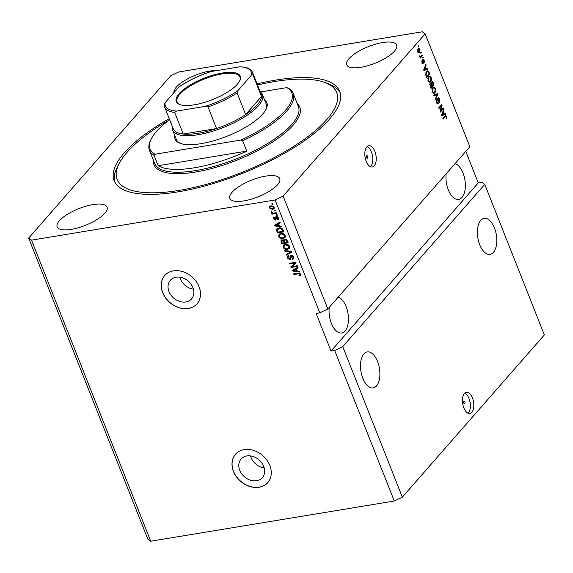 <?xml version="1.0" encoding="UTF-8"?>
<svg xmlns="http://www.w3.org/2000/svg" width="573" height="573" viewBox="0 0 573 573"><rect width="100%" height="100%" fill="white"/><g stroke="black" fill="none" stroke-linecap="round" stroke-linejoin="round"><path stroke-width="0.86" d="M463.743 403.063A1.339 0.688 80.6 0 0 464.502 403.772A1.339 0.688 80.6 0 0 464.825 401.831A1.339 0.688 80.6 0 0 464.066 401.121A1.339 0.688 80.6 0 0 463.743 403.063M463.801 407.811A10.737 5.508 80.6 0 0 469.874 413.455A10.737 5.508 80.6 0 0 472.46 397.92A10.737 5.508 80.6 0 0 466.379 392.276A10.737 5.508 80.6 0 0 463.801 407.811M468.062 413.19A10.737 5.508 80.6 0 0 469.008 398.486A10.737 5.508 80.6 0 0 464.746 393.107M366.541 157.561A1.339 0.688 80.6 0 0 367.3 158.263A1.339 0.688 80.6 0 0 367.622 156.322A1.339 0.688 80.6 0 0 366.863 155.62A1.339 0.688 80.6 0 0 366.541 157.561M366.204 161.314A10.737 5.508 80.6 0 0 372.285 166.965A10.737 5.508 80.6 0 0 374.864 151.422A10.737 5.508 80.6 0 0 368.79 145.778A10.737 5.508 80.6 0 0 366.204 161.314M370.466 166.7A10.737 5.508 80.6 0 0 371.411 151.995A10.737 5.508 80.6 0 0 367.15 146.609M256.625 480.718A14.124 11.166 -138.8 0 0 262.355 477.638A14.124 11.166 -138.8 0 0 261.797 462.92A14.124 11.166 -138.8 0 0 246.82 455.95A14.124 11.166 -138.8 0 0 241.097 459.03A14.124 11.166 -138.8 0 0 241.648 473.749A14.124 11.166 -138.8 0 0 256.625 480.718M185.853 301.957A14.124 11.166 -138.8 0 0 191.575 298.884A14.124 11.166 -138.8 0 0 191.024 284.165A14.124 11.166 -138.8 0 0 176.047 277.196A14.124 11.166 -138.8 0 0 170.317 280.276A14.124 11.166 -138.8 0 0 170.876 294.988A14.124 11.166 -138.8 0 0 185.853 301.957M188.309 308.496A21.466 16.975 -138.8 0 0 197.019 303.819A21.466 16.975 -138.8 0 0 196.174 281.45A21.466 16.975 -138.8 0 0 173.411 270.864A21.466 16.975 -138.8 0 0 164.709 275.534A21.466 16.975 -138.8 0 0 165.554 297.903A21.466 16.975 -138.8 0 0 188.309 308.496M164.752 275.484A21.466 16.975 -138.8 0 0 165.661 297.838A21.466 16.975 -138.8 0 0 188.395 308.396A21.466 16.975 -138.8 0 0 197.062 303.769M259.089 487.251A21.466 16.975 -138.8 0 0 267.792 482.573A21.466 16.975 -138.8 0 0 266.946 460.212A21.466 16.975 -138.8 0 0 244.184 449.619A21.466 16.975 -138.8 0 0 235.482 454.296A21.466 16.975 -138.8 0 0 236.327 476.657A21.466 16.975 -138.8 0 0 259.089 487.251M235.524 454.246A21.466 16.975 -138.8 0 0 236.434 476.593A21.466 16.975 -138.8 0 0 259.175 487.15A21.466 16.975 -138.8 0 0 267.835 482.523M362.838 378.323A18.25 9.369 80.6 0 0 373.166 387.921A18.25 9.369 80.6 0 0 377.557 361.506A18.25 9.369 80.6 0 0 367.221 351.908A18.25 9.369 80.6 0 0 362.838 378.323M479.737 244.771A18.25 9.369 80.6 0 0 490.065 254.369A18.25 9.369 80.6 0 0 494.456 227.954A18.25 9.369 80.6 0 0 484.121 218.356A18.25 9.369 80.6 0 0 479.737 244.771M329.253 307.379A18.25 9.369 80.6 0 0 331.395 323.373A18.25 9.369 80.6 0 0 341.73 332.97A18.25 9.369 80.6 0 0 346.113 306.555A18.25 9.369 80.6 0 0 338.206 297.151M446.152 173.827A18.25 9.369 80.6 0 0 448.294 189.821A18.25 9.369 80.6 0 0 458.629 199.418A18.25 9.369 80.6 0 0 463.013 173.003A18.25 9.369 80.6 0 0 455.105 163.599M243.969 200.865A26.838 8.96 -21.6 0 0 269.596 191.103A26.838 8.96 -21.6 0 0 279.746 178.618A26.838 8.96 -21.6 0 0 265.621 176.133A26.838 8.96 -21.6 0 0 239.994 185.896A26.838 8.96 -21.6 0 0 229.845 198.38A26.838 8.96 -21.6 0 0 243.969 200.865M360.868 67.313A26.838 8.96 -21.6 0 0 386.496 57.551A26.838 8.96 -21.6 0 0 396.645 45.066A26.838 8.96 -21.6 0 0 382.52 42.581A26.838 8.96 -21.6 0 0 356.893 52.344A26.838 8.96 -21.6 0 0 346.744 64.828A26.838 8.96 -21.6 0 0 360.868 67.313M217.103 70.543A26.838 8.96 -21.6 0 0 209.833 71.073A26.838 8.96 -21.6 0 0 173.877 92.69M71.281 229.358A26.838 8.96 -21.6 0 0 96.909 219.595A26.838 8.96 -21.6 0 0 107.058 207.111A26.838 8.96 -21.6 0 0 92.933 204.625A26.838 8.96 -21.6 0 0 67.299 214.388A26.838 8.96 -21.6 0 0 57.157 226.872A26.838 8.96 -21.6 0 0 71.281 229.358M169.257 118.683A121.297 40.49 -21.6 0 0 114.12 180.624A121.297 40.49 -21.6 0 0 177.974 191.862A121.297 40.49 -21.6 0 0 293.813 147.748A121.297 40.49 -21.6 0 0 339.682 91.315A121.297 40.49 -21.6 0 0 275.828 80.077A121.297 40.49 -21.6 0 0 257.084 83.909M394.288 501.024L334.689 350.497L331.051 351.091L316.153 313.46L319.791 312.858L275.09 199.963L283.141 196.095L327.842 308.99L469.853 146.752L425.152 33.857L422.294 31.787L178.712 71.976L170.661 75.844L28.65 238.082L147.848 539.143L150.706 541.213L394.288 501.024L402.339 497.156L342.74 346.629L484.751 184.384L481.893 182.314L478.262 182.916L465.785 151.401M402.339 497.156L544.35 334.919L484.751 184.384M334.689 350.497L342.74 346.629M283.141 196.095L425.152 33.857M440.752 110.689L443.158 107.932L443.43 108.612L440.401 112.079L440.114 111.348L441.432 105.812L439.011 108.569L438.739 107.889L441.776 104.422L442.062 105.16L440.752 110.689L440.25 110.768M438.409 98.391L439.656 98.928L439.505 102.295L439.276 99.272L438.23 98.535L438.18 103.563L436.59 102.603L436.698 99.544L436.934 102.173L437.915 102.868L438.137 102.302L437.629 99.702L438.366 97.603M437.564 98.535L438.474 98.384L437.614 98.635M437.335 103.699L437.772 103.813M436.776 103.161L437.915 102.868M433.654 95.032L437.507 93.643L437.786 94.352L435.53 99.781L435.258 99.079L437.306 94.438L433.933 95.741L433.654 95.032M435.494 88.428L435.788 90.914L435.014 92.769L434.033 93.42L432.386 91.974L432.916 87.59L434.27 87.017L435.494 88.428L434.993 88.514M433.833 86.996L433.403 87.16M431.161 77.484L431.455 79.962L430.681 81.817L429.693 82.476L428.052 81.029L428.575 76.646L429.929 76.073L431.161 77.484L430.66 77.563M429.499 76.044L429.07 76.216M426.405 68.932L427.537 68.474L427.823 69.19L423.956 70.543L423.691 69.877L425.889 64.312L426.176 65.021L425.495 66.633L426.405 68.932L425.925 69.011M418.147 46.334L418.577 45.84L418.849 46.52L418.412 47.015L418.147 46.334M418.097 48.748L418.856 48.232L419.988 49.257L419.572 52.401L418.849 52.888L417.703 51.864L418.097 48.748M420.646 52.659L421.083 52.164L421.356 52.852L420.919 53.346L420.646 52.659M421.026 56.211L422.165 54.901L422.437 55.588L420.231 58.102L420.317 57.021L419.465 55.875L420.525 56.598L421.026 56.211M419.515 56.369L420.525 56.598M422.509 57.364L422.946 56.87L423.218 57.558L422.781 58.052L422.509 57.364M422.953 59.348L424.299 60.151L424.242 62.593L423.97 60.466L423.275 59.972L423.139 60.358L423.261 63.589L422.029 62.794L422.043 60.509L422.337 62.407L422.946 62.958L423.304 59.126M422.523 60.022L423.433 59.871L422.645 60.072M421.929 63.173L422.946 62.958M426.455 71.367L427.472 70.687L428.984 72.119L429.75 74.06L426.72 77.527L425.624 74.554L426.455 71.367M431.605 82.003C432.214 81.387 432.773 81.717 433.281 82.985L434.083 85.012L431.054 88.471L430.244 86.43L430.294 83.751L431.218 83.758L432.092 81.695M430.294 83.751L431.218 83.758L430.23 83.837M444.254 114.006L445.386 113.547L445.665 114.263L441.804 115.617L441.539 114.951L443.738 109.386L444.018 110.095L443.344 111.706L444.254 114.006L443.767 114.084M446.568 116.383L446.761 117.658L446.181 118.883L446.202 116.763L445.701 116.34L443.18 119.091L442.908 118.403L445.694 115.531L446.568 116.383L446.038 116.477M446.202 116.763L444.791 116.491L442.936 118.482M150.706 541.213L31.508 240.151L275.09 199.963M292.194 266.574L297.258 265.736L297.53 266.416L291.163 267.469L290.876 266.739L294.851 263.129L289.78 263.96L289.508 263.279L295.869 262.226L296.162 262.964L292.194 266.574L296.126 262.885M291.12 254.992L293.791 256.761L293.641 258.745L292.517 259.318L292.166 258.645L292.918 258.251L293.025 256.826L291.406 255.673L290.941 255.909L291.843 255.178L290.611 259.175L289.809 259.583L287.309 257.957L287.431 256.138L288.412 255.622L288.763 256.296L288.097 256.654L288.047 257.814L289.558 258.896L290.117 258.573L290.002 256.26L291.12 254.992M289.558 258.896L290.547 258.079L290.432 255.766L290.002 256.26M284.416 250.422L291.6 251.447L291.879 252.156L286.299 255.171L286.02 254.469L291.012 251.962L284.695 251.132L284.416 250.422M289.408 248.367L287.488 249.398C285.626 249.785 284.165 249.105 283.105 247.335L283.391 245.144L285.347 244.191L287.897 244.485L289.637 246.261L289.308 248.481M285.075 237.423L283.155 238.447C281.293 238.841 279.832 238.153 278.772 236.391L279.058 234.199L281.014 233.247L283.563 233.54L285.304 235.317L284.974 237.537M279.509 226.02L281.637 226.278L281.916 226.994L274.725 225.934L274.46 225.268L279.989 222.116L280.269 222.825L278.593 223.714L279.509 226.02M271.795 203.873L272.705 203.723L272.977 204.411L272.068 204.561L271.795 203.873M270.986 205.743L274.159 207.175L273.958 208.744L272.49 209.41L269.367 207.97L269.575 206.395L270.986 205.743M274.302 210.205L275.212 210.055L275.484 210.742L274.574 210.893L274.302 210.205M273.865 213.106L276.265 212.705L276.53 213.392L271.903 214.152L271.638 213.471L272.376 213.349L271.23 212.676L271.222 211.989L272.87 213.135L273.865 213.106M276.129 214.825L277.038 214.674L277.311 215.355L276.401 215.505L276.129 214.825M277.246 219.194L277.762 218.055L276.695 217.282L275.584 220.111L273.658 218.807L273.722 217.396L274.367 217.031L274.718 217.697L274.309 218.678L275.219 219.438L275.606 216.959L276.308 216.615L278.442 217.991L278.349 219.409L277.597 219.867L277.246 219.194L278.141 218.435M277.425 216.795L276.336 217.511M276.165 219.81L275.584 220.111L276.014 219.617L275.011 219.438M275.219 219.438L275.95 218.664L275.892 216.744M278.872 227.947C280.706 227.524 282.109 228.176 283.076 229.923L283.85 231.864L277.482 232.917L276.451 229.995L276.838 228.892L278.872 227.947M284.724 239.099L287.381 240.789L288.183 242.816L281.823 243.862L281.014 241.82L281.085 240.18L281.895 239.75L283.52 240.266L284.724 239.099M297.351 271.093L299.478 271.351L299.765 272.068L292.567 271.008L292.302 270.341L297.831 267.19L298.118 267.899L296.442 268.787L297.351 271.093M300.66 275.327L299.285 275.971L298.934 275.298L299.951 274.317L299.199 273.708L293.942 274.481L293.67 273.801L297.989 273.085L300.703 274.223L300.603 275.398M300.381 273.822L299.88 274.918L300.381 273.822L299.629 273.214L299.199 273.708M327.842 308.99L319.791 312.858M28.65 238.082L31.508 240.151M272.82 204.017L272.068 204.561M274.145 208.472L272.49 209.41M272.927 208.916L270.757 208.593M270.091 207.999L269.804 207.476L269.367 207.97M269.804 207.476L269.826 206.165M273.249 206.079L271.738 205.922L270.184 206.903L270.033 207.877L272.218 208.73L273.35 208.235L273.493 207.268L271.301 206.416L270.184 206.903M273.35 208.235L273.865 206.652M271.738 205.922L271.301 206.416M273.923 206.774L273.493 207.268M275.327 210.341L274.574 210.893M276.372 212.991L272.34 213.657L271.903 214.152M272.089 212.619L271.666 212.182L271.23 212.676M271.666 212.182L271.659 211.494M277.153 214.961L276.401 215.505M278.521 219.144L277.597 219.867M278.034 219.373L277.762 218.865M277.683 218.7L278.192 217.554L277.762 218.055M274.424 218.915L274.095 218.313L273.658 218.807M274.095 218.313L273.994 217.188M281.68 226.399L275.57 225.504M275.284 225.461L274.725 225.934M275.155 225.44L274.968 224.974M280.183 222.611L278.593 223.714M278.671 225.912L279.108 225.418L278.378 223.57L275.255 225.49L278.671 225.912L277.941 224.064L275.255 225.49M278.378 223.57L277.941 224.064M283.692 231.471L277.919 232.423L277.482 232.917M277.919 232.423L276.888 229.501L276.451 229.995M276.888 229.501L277.081 228.656M279.567 228.14L277.26 230.002L277.955 232.108L282.833 231.306L283.263 230.812L282.804 229.637L281.221 228.147L279.567 228.14L277.69 229.508M277.962 228.849L277.26 230.002M281.221 228.147L280.791 228.641L279.13 228.634M282.804 229.637L282.367 230.131L280.791 228.641M282.833 231.306L282.367 230.131M285.504 236.928L283.155 238.447M283.585 237.953C281.73 238.347 280.269 237.659 279.209 235.897L278.772 236.391M279.209 235.897L279.302 233.956M280.369 233.963L279.517 236.262C280.34 237.609 281.465 238.11 282.897 237.766L284.76 236.592L284.996 234.951L281.694 233.44L279.989 234.393M281.694 233.44L280.154 234.164M284.996 234.951L284.559 235.446L281.264 233.934M284.33 237.093L284.559 235.446M288.026 242.415L282.253 243.367L281.823 243.862M282.253 243.367L281.329 239.965M284.036 239.342L283.52 240.266M285.433 239.292L284.409 240.073L284.996 239.786L284.437 241.355L284.939 242.623L287.166 242.25L286.285 240.245L284.996 239.786L285.433 239.292L286.722 239.75L286.285 240.245M287.166 242.25L287.603 241.756L286.722 239.75M282.704 239.922L281.744 240.674L282.274 240.416L281.852 241.935L282.296 243.059L284.194 242.744L283.384 240.868L282.274 240.416L282.976 239.901M284.194 242.744L284.623 242.25L283.614 240.159M283.821 240.374L283.384 240.868M287.066 240.402L286.629 240.896M289.838 247.873L287.488 249.398M287.925 248.904C286.063 249.291 284.602 248.61 283.542 246.841L283.105 247.335M283.542 246.841L283.635 244.907M284.702 244.907L283.85 247.207C284.674 248.56 285.805 249.062 287.231 248.711L289.093 247.543L289.329 245.896L286.027 244.385L284.323 245.344M286.027 244.385L284.487 245.108M289.329 245.896L288.892 246.39L285.598 244.879M288.663 248.037L288.892 246.39M291.793 251.941L286.299 255.171M286.729 254.677L286.543 254.204M284.695 251.132L285.132 250.637L291.442 251.468L291.012 251.962M293.827 258.473L292.517 259.318M292.946 258.824L292.731 258.409M292.918 258.251L293.462 256.332L293.025 256.826M293.462 256.332L291.843 255.178M290.79 258.896L289.809 259.583M290.246 259.089L287.746 257.463L287.309 257.957M287.746 257.463L287.689 255.909M288.642 256.052L288.097 256.654M289.988 258.402L290.547 258.079L289.988 258.402M290.432 255.766L290.554 255.193M297.373 266.022L291.6 266.975L291.163 267.469M291.6 266.975L291.342 266.323M289.78 263.96L290.21 263.465L295.281 262.635L294.851 263.129M299.529 271.473L293.419 270.578M293.125 270.535L292.567 271.008M293.004 270.513L292.817 270.048M298.024 267.684L296.442 268.787M296.52 270.986L296.957 270.492L296.22 268.644L293.097 270.571L296.52 270.986L295.79 269.138L293.097 270.571M296.22 268.644L295.79 269.138M301.097 274.832L299.285 275.971M299.629 273.214L294.379 273.987L293.942 274.481M418.254 46.621L418.849 46.52M419.529 49.328L419.988 49.257M419.071 51.942L418.662 52.551L419.572 52.401M418.383 48.469L418.899 49.027M417.624 49.529L418.956 49.02L417.71 49.335M418.025 51.52L419.3 51.713L419.665 49.6L418.39 49.407L418.025 51.52L417.61 51.591M417.839 52.25L419.3 51.713M420.761 52.945L421.356 52.852M421.499 55.667L422.437 55.588M421.527 55.739L419.988 57.493M419.644 56.748L420.367 56.627M422.623 57.651L423.218 57.558M423.862 60.229L424.299 60.151M423.06 60.616L422.365 60.122M422.645 60.437L423.139 60.358M422.609 63.066L422.473 63.56M421.771 61.247L422.351 61.146M421.921 62.478L422.337 62.407M422.158 63.087L422.709 62.994M422.874 59.449L423.211 59.907M426.706 68.81L426.914 69.333L427.823 69.19M426.914 69.333L423.898 70.393M425.574 65.121L426.176 65.021M424.937 66.726L425.495 66.633M424.837 69.498L425.961 69.111L425.23 67.263L424.142 69.849L424.837 69.498M423.712 69.92L424.142 69.849M424.693 67.349L425.23 67.263M428.482 72.205L428.984 72.119M428.812 74.139L429.75 74.06M428.84 74.211L426.477 76.911M427.014 70.866L427.673 71.453M426.663 71.618L427.601 71.46L425.818 72.205M426.806 76.438L429.127 73.781L427.573 71.467L426.727 72.055L426.04 74.275L426.806 76.438L426.319 76.517M425.868 75.357L426.348 75.278M425.589 74.354L426.04 74.275M425.911 72.184L426.727 72.055M430.975 80.048L431.455 79.962M430.165 81.38L429.771 81.968L430.681 81.817M429.771 81.968L429.249 82.44M429.048 76.23L429.829 76.825M427.931 80.693L429.592 81.695L430.416 81.13L430.81 77.892L429.607 76.825L428.153 77.262M428.489 81.846L429.592 81.695M427.759 78.494L428.267 78.408L428.403 80.621M428.052 77.47L428.84 77.341L428.267 78.408M429.607 76.825L428.84 77.341M433.145 85.083L434.083 85.012M433.174 85.162L430.81 87.862M431.648 81.96L432.092 82.505M430.71 83.844L430.781 84.231M431.713 82.906L430.968 82.834M430.359 84.646L429.707 84.532M431.14 87.383L432.042 86.351L431.268 84.503L430.617 84.381L431.14 87.383L430.652 87.461M429.972 84.489L431.268 84.503M432.4 85.943L433.46 84.732L432.622 82.756L431.877 82.684L432.4 85.943L431.913 86.022M431.225 82.791L432.622 82.756M435.308 90.992L435.788 90.914M434.499 92.332L434.105 92.919L435.014 92.769M434.105 92.919L433.582 93.385M433.381 87.175L434.162 87.776M432.271 91.644L433.926 92.64L434.749 92.074L435.143 88.836L433.94 87.776L432.486 88.213M432.823 92.797L433.926 92.64M432.092 89.438L432.601 89.352L432.737 91.565M432.386 88.414L433.174 88.285L432.601 89.352M433.94 87.776L433.174 88.285M436.655 93.951L436.877 94.502L437.786 94.352M433.868 95.576L437.306 94.438M439.162 99.007L439.656 98.928M437.586 103.025L437.299 103.677M436.34 100.289L437.006 100.182M436.468 102.252L436.934 102.173M442.492 108.691L443.43 108.612M442.521 108.763L440.157 111.463M438.768 107.96L440.522 105.962L441.432 105.812M441.11 105.188L442.062 105.16M441.153 105.303L441.017 105.876M444.548 113.884L444.755 114.407L445.665 114.263M444.755 114.407L441.747 115.467M443.416 110.195L444.018 110.095M442.786 111.799L443.344 111.706M442.685 114.579L443.81 114.185L443.079 112.337L441.984 114.922L442.685 114.579M441.554 114.994L441.984 114.922M442.535 112.423L443.079 112.337M446.188 117.752L446.761 117.658M445.293 116.913L444.791 116.491L445.293 116.913M445.2 115.818L445.579 116.355M331.051 351.091L478.262 182.916M179.736 277.16A14.124 11.166 -138.8 0 0 193.423 289.136M250.508 455.915A14.124 11.166 -138.8 0 0 264.196 467.897M264.597 99.953A49.378 16.481 158.4 0 1 266.022 109.343A49.378 16.481 158.4 0 1 201.023 143.665A49.378 16.481 158.4 0 1 180.151 143.343A49.378 16.481 158.4 0 1 174.772 135.522M265.7 109.944A48.304 16.123 -21.6 0 0 266.223 104.071L262.498 94.667A48.304 16.123 158.4 0 1 244.234 117.136A48.304 16.123 158.4 0 1 198.108 134.705A48.304 16.123 158.4 0 1 172.674 130.229A48.304 16.123 158.4 0 1 172.43 126.69M169.45 119.9A118.081 39.415 -21.6 0 0 119.091 163.642A118.081 39.415 -21.6 0 0 179.277 190.379A118.081 39.415 -21.6 0 0 307.092 137.226A118.081 39.415 -21.6 0 0 324.433 82.34A118.081 39.415 -21.6 0 0 274.524 81.559A118.081 39.415 -21.6 0 0 257.513 84.99M114.758 181.999A121.297 40.49 158.4 0 1 117.264 167.223L119.091 163.642M149.453 150.305A77.291 25.799 158.4 0 0 154.073 155.383L158.169 165.726A77.291 25.799 -21.6 0 0 194.24 167.817A77.291 25.799 -21.6 0 0 246.755 151.114L242.658 140.765A77.291 25.799 158.4 0 0 293.175 93.406L298.39 106.578A77.291 25.799 -21.6 0 1 269.167 142.534A77.291 25.799 -21.6 0 1 195.357 170.639A77.291 25.799 -21.6 0 1 154.667 163.477L149.453 150.305A77.291 25.799 158.4 0 1 150.742 139.97L151.351 138.781A76.216 25.441 -21.6 0 0 155.054 154.216L240.932 140.048A76.216 25.441 -21.6 0 0 286.829 87.612L288.556 88.335A77.291 25.799 158.4 0 1 293.175 93.406M169.672 119.736A76.216 25.441 -21.6 0 0 151.351 138.781M260.35 91.981L286.829 87.612M154.073 155.383L155.054 154.216M240.932 140.048L242.658 140.765M324.433 82.34L328.214 83.701A121.297 40.49 158.4 0 1 340.161 92.754M172.674 130.229L176.398 139.64A48.304 16.123 -21.6 0 0 180.803 143.558M158.169 165.726L246.755 151.114M222.174 73.05A34.459 11.503 158.4 0 1 239.736 80.85A34.459 11.503 158.4 0 1 194.376 104.809A34.459 11.503 158.4 0 1 179.815 104.58A34.459 11.503 158.4 0 1 184.871 88.564A34.459 11.503 158.4 0 1 222.174 73.05M239.543 81.216A33.814 11.288 -21.6 0 0 239.937 77.047A33.814 11.288 -21.6 0 0 222.138 73.91A33.814 11.288 -21.6 0 0 189.849 86.208A33.814 11.288 -21.6 0 0 177.057 101.937A33.814 11.288 -21.6 0 0 180.201 104.709M176.613 111.076L174.672 112.401A47.23 15.765 158.4 0 1 164.73 107.258L173.304 128.896A47.23 15.765 -21.6 0 0 183.238 134.039A47.23 15.765 -21.6 0 0 198.165 133.273A47.23 15.765 -21.6 0 0 216.558 128.545A47.23 15.765 -21.6 0 0 245.638 114.579L261.51 96.443A47.23 15.765 -21.6 0 0 261.13 94.122L252.564 72.485A47.23 15.765 158.4 0 1 252.937 74.805L251.461 75.127A46.155 15.407 -21.6 0 0 239.937 66.776L211.251 71.51A46.155 15.407 -21.6 0 0 178.755 87.117L165.088 102.732A46.155 15.407 -21.6 0 0 176.613 111.076L205.299 106.349A46.155 15.407 -21.6 0 0 237.802 90.735L251.461 75.127M237.802 90.735L237.064 92.933L245.638 114.579A47.23 15.765 -21.6 0 0 261.51 96.443L252.937 74.805M174.672 112.401L183.238 134.039L216.558 128.545L207.992 106.907L205.299 106.349M260.257 91.916A48.304 16.123 158.4 0 1 262.498 94.667M239.937 66.776L244.442 67.156C248.653 67.965 251.361 69.741 252.564 72.485M178.755 87.117L179.234 86.681C188.209 80.628 198.616 75.636 210.456 71.697L211.251 71.51M164.358 104.931L165.088 102.732M275.907 217.855L275.477 218.349M276.845 224.408L276.415 224.903M277.182 230.561L276.752 231.062M281.443 241.326L281.014 241.82M284.151 241.04L283.714 241.534M290.325 251.339L289.895 251.834M290.561 256.962L290.124 257.456M294.694 269.482L294.257 269.976M298.748 273.264L298.311 273.765M422.781 61.218L423.275 61.139M424.099 68.853L424.614 68.767M432.794 83.064L433.281 82.985M430.216 86.344L430.695 86.265M431.405 84.761L431.899 84.682M435.802 94.846L436.712 94.695M437.894 100.905L438.309 100.834M441.948 113.927L442.463 113.841M444.347 116.863L445.257 116.713M297.172 103.505A78.365 26.157 158.4 0 1 274.897 140.492A78.365 26.157 158.4 0 1 195.293 172.079A78.365 26.157 158.4 0 1 153.449 160.411M237.064 92.933A47.23 15.765 158.4 0 1 207.992 106.907M276.394 217.425L276.823 216.931M275.434 219.323L275.871 218.829M290.045 258.667L290.475 258.172M420.446 56.627L419.536 56.777M430.86 84.217L429.951 84.367M432.178 82.491L431.268 82.641M445.751 116.326L444.841 116.477M164.293 104.472L164.73 107.258"/></g></svg>

